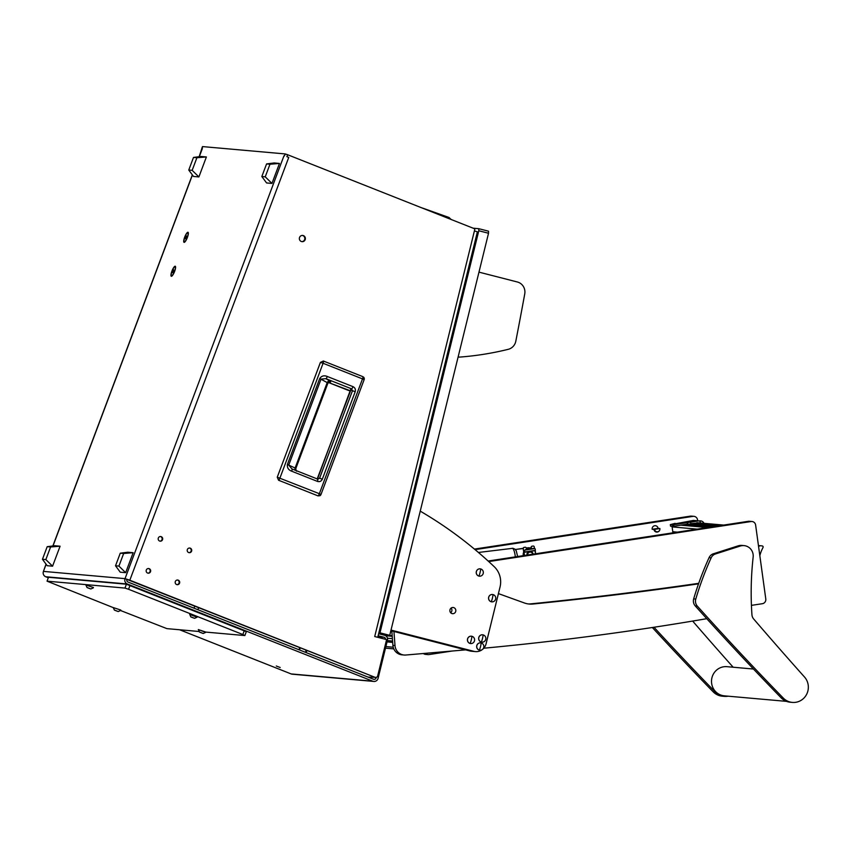 <?xml version="1.0" encoding="UTF-8"?>
<svg xmlns="http://www.w3.org/2000/svg" width="849" height="849" viewBox="0 0 849 849"><rect width="100%" height="100%" fill="white"/><g stroke="black" fill="none" stroke-linecap="round" stroke-linejoin="round"><path stroke-width="1.27" d="M306.945 650.514A2.133 0.531 104.4 0 1 306.033 652.064A2.133 0.531 104.4 0 1 306.011 652.053A2.133 0.531 104.4 0 1 305.969 650.122M280.191 667.505L276.275 665.998L280.191 667.505M305.173 239.673A3.12 3.014 95.1 0 0 302.637 235.449A3.12 3.014 95.1 0 0 299.548 237.444A3.12 3.014 95.1 0 0 302.085 241.657A3.12 3.014 95.1 0 0 305.173 239.673M301.83 241.625A3.12 3.014 95.1 0 0 302.371 235.438M184.127 242.358A5.402 1.316 -68.4 0 0 184.403 242.305A5.402 1.316 -68.4 0 0 187.247 237.805A5.402 1.316 -68.4 0 0 188.255 232.584A5.402 1.316 -68.4 0 0 187.926 232.276A5.402 1.316 -68.4 0 0 184.668 237.2A5.402 1.316 -68.4 0 0 184.127 242.358M171.371 276.296A5.402 1.316 -68.4 0 0 171.647 276.243A5.402 1.316 -68.4 0 0 174.491 271.744A5.402 1.316 -68.4 0 0 175.499 266.522A5.402 1.316 -68.4 0 0 175.17 266.215A5.402 1.316 -68.4 0 0 171.912 271.139A5.402 1.316 -68.4 0 0 171.371 276.296M176.974 584.643A2.335 2.26 95.1 0 0 177.388 580.026M179.553 583.189A2.335 2.26 95.1 0 0 177.643 580.026A2.335 2.26 95.1 0 0 175.329 581.523A2.335 2.26 95.1 0 0 177.239 584.685A2.335 2.26 95.1 0 0 179.553 583.189M188.998 552.646A2.335 2.26 95.1 0 0 189.412 548.019M191.577 551.192A2.335 2.26 95.1 0 0 189.677 548.029A2.335 2.26 95.1 0 0 187.364 549.526A2.335 2.26 95.1 0 0 189.263 552.688A2.335 2.26 95.1 0 0 191.577 551.192M147.938 573.149A2.335 2.26 95.1 0 0 148.352 568.522M150.517 571.695A2.335 2.26 95.1 0 0 148.617 568.533A2.335 2.26 95.1 0 0 146.304 570.029A2.335 2.26 95.1 0 0 148.204 573.192A2.335 2.26 95.1 0 0 150.517 571.695M159.973 541.142A2.335 2.26 95.1 0 0 160.376 536.526M162.541 539.688A2.335 2.26 95.1 0 0 160.641 536.526A2.335 2.26 95.1 0 0 158.328 538.022A2.335 2.26 95.1 0 0 160.228 541.184A2.335 2.26 95.1 0 0 162.541 539.688M129.823 580.217L375.014 677.311A2.08 2.006 95.1 0 0 377.688 675.868L386.603 639.594L374.717 636.538L474.899 228.89L287.609 154.73L286.877 156.662L288.745 157.405L129.823 580.217L125.036 578.636A4.149 4.022 95.1 0 0 127.318 583.995L372.732 681.185A4.149 4.022 95.1 0 0 378.092 678.309L387.441 640.273A4.149 4.022 95.1 0 0 384.533 635.243L378.686 633.747L378.187 635.763L384.035 637.259L377.89 636.708M46.026 564.129L43.437 571.388A4.149 4.022 -84.9 0 0 45.719 576.747L48.308 577.766M179.595 629.756L291.133 673.926L372.732 681.185M299.591 649.994L300.132 647.819M376.245 677.375L367.999 677.077M376.139 677.81A2.08 2.006 95.1 0 1 373.464 679.242L128.05 582.064A2.08 2.006 95.1 0 1 126.904 579.379L125.036 578.636L43.437 571.388L46.111 564.245M286.877 156.662L288.745 157.405M284.479 155.876L285.211 153.934L202.561 146.59L202.147 148.777M199.165 156.704L201.829 148.533M373.825 681.439L292.226 674.191A4.149 4.022 -84.9 0 1 291.133 673.926M299.644 647.617L299.103 649.803M375.014 677.311L126.904 579.379M374.483 677.258A2.08 2.006 95.1 0 0 375.035 677.385L375.555 677.438M285.211 153.934L287.609 154.73M474.4 230.928L477.382 231.819L377.741 637.312M385.552 639.318A2.08 2.006 95.1 0 0 384.035 637.259M320.964 494.5L319.988 495.689L317.993 495.869L278.578 480.247L277.252 477.202L320.434 362.385L323.395 361.027L362.82 376.638L364.125 379.683L320.986 494.489L319.351 493.704A2.388 0.584 111.6 0 1 318.004 495.869L278.578 480.247A2.388 0.584 -68.4 0 0 279.915 478.093L323.076 363.276L362.502 378.887L319.351 493.704L277.273 477.202L320.402 362.385L323.076 363.276A2.388 0.584 111.6 0 0 323.395 361.027L362.82 376.638A2.388 0.584 111.6 0 1 362.502 378.887L364.136 379.673L320.986 494.489A2.388 2.388 0 0 1 319.988 495.689L317.993 495.869M350.733 390.434L348.652 390.508L350.584 390.816M317.505 479.006L319.585 478.252L322.333 479.165C321.293 481.309 319.649 482.052 317.42 481.394A2.388 0.584 -68.4 0 0 317.696 479.123A2.388 0.584 -68.4 0 0 317.675 479.112L291.992 468.945M317.42 481.394L291.695 471.206C288.49 470.017 287.058 467.778 287.387 464.499L319.723 378.495C321.612 375.831 324.138 375.162 327.3 376.489L353.004 386.666C355.094 387.728 355.827 389.426 355.19 391.75L350.955 390.052M353.004 386.666A2.388 0.584 111.6 0 1 351.582 388.842L352.441 390.837L319.585 478.252L317.675 479.112L291.971 468.935A2.388 0.584 -68.4 0 0 291.95 468.924L288.734 465.093L321.071 379.079L325.878 378.665L351.582 388.842L350.849 389.564M327.3 376.489A2.388 0.584 111.6 0 1 325.878 378.665L329.974 381.031A2.388 2.038 -60.1 0 0 327.205 382.612L319.723 378.495M287.387 464.499L295.112 468.001A2.388 2.048 -65.5 0 0 295.41 470.293M291.695 471.206A2.388 0.584 -68.4 0 0 291.971 468.935M296.747 471.142C296.205 471.365 295.908 470.442 295.877 468.372L327.873 383.239L329.635 381.806A2.388 2.324 -95.6 0 1 330.686 381.954L329.974 381.031M327.693 383.324L327.205 382.612L295.112 468.001M198.974 631.486L166.913 628.631L120.579 610.527M113.299 607.64L47.035 581.162L124.973 588.081L126.427 584.208L246.316 631.677L244.852 635.561L205.798 632.091M47.035 581.162L48.489 577.278L126.427 584.208M130.024 585.386L128.56 589.27L242.835 634.521L244.289 630.637M128.56 589.27L124.973 588.081M244.852 635.561L242.835 634.521M196.904 157.734L193.498 157.426L201.011 156.471L206.392 156.948L196.904 157.734L192.161 170.341L188.765 170.033L193.498 157.426M188.765 170.033L193.498 176.454L198.889 176.932L206.392 156.948M192.161 170.341L198.889 176.932M269.971 164.228L266.575 163.921L274.078 162.966L279.47 163.454L269.971 164.228L265.238 176.836L261.832 176.528L266.575 163.921M261.832 176.528L266.575 182.949L271.967 183.426L279.47 163.454M265.238 176.836L271.967 183.426M50.59 546.979L47.194 546.682L54.697 545.727L60.088 546.204L50.59 546.979L45.846 559.587L42.45 559.289L47.194 546.682M42.45 559.289L47.194 565.699L52.574 566.187L60.088 546.204M45.846 559.587L52.574 566.187M123.667 553.484L120.261 553.177L127.775 552.221L133.155 552.699L123.667 553.484L118.924 566.081L115.528 565.784L120.261 553.177M115.528 565.784L120.261 572.194L125.652 572.682L133.155 552.699M118.924 566.081L125.652 572.682M448.983 217.482L451.042 219.445M421.698 207.825L449.376 218.119M171.572 275.766A4.829 1.178 -68.4 0 0 174.427 271.531A4.829 1.178 -68.4 0 0 175.043 266.766A4.829 1.178 -68.4 0 0 174.968 266.745A4.829 1.178 -68.4 0 0 172.114 270.99A4.829 1.178 -68.4 0 0 171.487 275.745A4.829 1.178 -68.4 0 0 171.572 275.766M171.933 275.914A4.829 1.178 -68.4 0 0 172.007 275.957A4.829 1.178 -68.4 0 0 172.039 275.967L171.487 275.745M173.727 271.298L173.589 269.78L172.496 272.699L173.727 271.298M173.599 271.531L172.814 271.224M184.329 241.827A4.829 1.178 -68.4 0 0 187.183 237.593A4.829 1.178 -68.4 0 0 187.809 232.828A4.829 1.178 -68.4 0 0 187.725 232.806A4.829 1.178 -68.4 0 0 184.87 237.051A4.829 1.178 -68.4 0 0 184.254 241.806A4.829 1.178 -68.4 0 0 184.329 241.827M186.483 237.359L186.345 235.842L185.252 238.749L186.483 237.359M186.356 237.593L185.57 237.274M115.018 610.367L118.16 611.524L115.071 610.282M114.466 610.07L118.223 611.545L114.466 610.07M113.426 607.629L120.823 610.06L113.426 607.629M191.386 617.159L194.538 618.316L191.45 617.064M190.834 616.862L194.591 618.327L190.834 616.862M190.781 616.894L189.794 614.421L197.053 617.223L194.591 618.327M197.053 616.873L189.667 614.443M87.638 587.805L90.79 588.962L87.638 587.805M87.086 587.508L90.843 588.973L87.086 587.508M86.046 585.067L93.443 587.497L86.046 585.067M87.033 587.54L85.919 585.088M200.035 632.314L203.176 633.471L200.088 632.218M199.483 632.017L203.24 633.481L199.483 632.017M199.43 632.049L198.443 629.576L205.691 632.367L203.24 633.481M205.702 632.027L198.305 629.597M488.525 231.193L478.762 228.689L488.525 231.193L488.525 233.252L478.794 230.748L478.783 228.699L473.116 228.19M478.794 230.748L379.981 632.834L378.866 632.728M488.525 233.252L389.723 635.328L379.981 632.834M381.7 634.521L389.723 635.328M697.687 520.798L697.56 519.875A4.149 4.022 95.1 0 0 693.017 516.372L475.069 549.632M693.017 516.372L690.407 516.139L474.421 549.091M690.407 516.139A4.149 4.022 -84.9 0 1 691.33 516.107L693.951 516.341M751.429 605.369L762.37 603.703A4.149 4.022 95.1 0 0 765.787 598.98L755.621 525.032A4.149 4.022 95.1 0 0 751.078 521.53L488.716 561.571M425.529 653.327A4.149 4.022 95.1 0 0 429.021 654.568L452.284 651.013M751.078 521.53L748.468 521.297L488.122 561.03M748.468 521.297A4.149 4.022 -84.9 0 1 749.402 521.275L752.012 521.509M428.098 654.6L425.476 654.367A4.149 4.022 -84.9 0 1 423.364 653.507M672.111 526.316A2.08 2.006 95.1 0 0 672.111 526.9L672.779 531.729A0.828 0.807 95.1 0 0 673.501 532.44L674.753 532.546M675.422 524.056L672.79 524.438L675.422 524.056M673.703 524.693L687.138 522.644L687.35 524.183L673.915 526.231L672.663 526.359L672.45 524.82L673.703 524.693L673.915 526.231M699.12 520.946L699.364 520.915A4.149 4.022 -84.9 0 1 700.499 520.904M703.991 523.324A4.149 4.022 95.1 0 0 699.756 520.946L699.364 520.915M675.188 523.822L693.251 520.448A1.666 1.602 -84.9 0 1 693.622 520.437L698.854 520.904A1.666 1.602 -84.9 0 1 700.298 522.315L700.393 523.005M690.99 523.631L698.854 522.867M688.093 524.661L687.403 522.666L698.483 520.915A1.666 1.602 -84.9 0 1 698.854 520.904M675.125 523.355L670.328 524.629L670.54 526.168L672.663 526.359M670.54 526.168L670.328 524.629L672.45 524.82M690.386 522.209L691.022 523.844M759.844 555.702A31.678 30.649 -84.9 0 1 762.105 549.367L763.039 547.425A1.04 1.008 95.1 0 0 762.253 545.939L761.511 545.854A10.39 10.05 95.1 0 0 760.333 545.78A2.08 2.006 95.1 0 0 758.613 546.777M652.149 529.277L658.124 528.365A3.12 3.014 -84.9 0 0 655.407 525.722A3.12 3.014 -84.9 0 0 652.149 529.277L653.932 529.436A3.12 3.014 -84.9 0 0 656.638 532.09A3.12 3.014 -84.9 0 0 659.896 528.524L654.558 529.415A2.78 2.696 95.1 0 0 657.604 531.761A2.78 2.696 95.1 0 0 659.896 528.598M658.124 528.365L659.896 528.524M654.558 529.415L653.932 529.436M689.812 524.12L688.433 524.693M689.802 524.013L688.051 524.353M691.277 523.854L691.5 524.353L689.144 524.756M526.932 555.108A3.247 3.141 -84.9 0 1 530.338 551.436A3.247 3.141 -84.9 0 1 533.151 554.153M532.705 554.227A2.621 2.536 95.1 0 0 529.85 552.094A2.621 2.536 95.1 0 0 527.685 554.991M535.22 548.9L534.286 548.295L535.22 548.9L535.517 553.792M534.286 548.295L525.276 549.674L523.929 552.126L524.576 555.469M534.392 548.645L525.382 550.014M534.446 548.284L534.265 546.926A1.04 1.008 95.1 0 0 533.13 546.045L532.132 546.204A1.04 1.008 95.1 0 0 531.272 547.382L531.463 548.73M533.13 546.045L532.026 546.194A1.04 1.008 -84.9 0 0 531.177 547.372L531.357 548.741M526.486 549.483L526.306 548.136A1.04 1.008 95.1 0 0 525.17 547.265L524.173 547.414A1.04 1.008 95.1 0 0 523.313 548.592L524.268 555.511M524.47 555.479L523.822 551.776L525.276 549.674M524.162 555.522L523.217 548.581A1.04 1.008 -84.9 0 1 524.066 547.403L525.064 547.255A1.04 1.008 -84.9 0 1 525.351 547.255M523.557 555.617A6.23 6.028 -84.9 0 1 523.78 552.72M526.454 549.271A6.23 6.028 -84.9 0 1 531.357 548.677M529.914 548.401A6.23 6.028 95.1 0 0 526.433 549.08M523.695 552.115A6.23 6.028 95.1 0 0 523.271 555.66M498.416 593.6L524.385 602.97A20.769 20.1 95.1 0 0 529.277 604.053A20.769 20.1 95.1 0 0 532.939 604.032A4154.03 4019.07 95.1 0 0 698.536 583.847M706.75 618.688A3115.522 3014.3 -84.9 0 1 483.76 648.222M465.592 649.867A3115.522 3014.3 -84.9 0 1 462.992 650.09L405.801 655.025A10.39 10.05 95.1 0 1 404.103 655.025L402.012 654.834A10.39 10.05 -84.9 0 1 392.907 645.357L394.997 645.537A10.39 10.05 95.1 0 0 404.103 655.025M528.237 603.936A20.769 20.1 95.1 0 0 530.848 603.851A4154.03 4019.07 95.1 0 0 698.716 583.327M393.947 631.476L394.997 645.537M391.824 630.934L392.907 645.357M786.503 701.37L724.388 695.851A14.645 14.168 -84.9 0 1 711.526 680.611A14.645 14.168 -84.9 0 1 726.977 666.677L753.456 669.033M753.148 557.082A10.39 10.05 95.1 0 0 740.243 546.045L715.463 553.962A7.27 7.036 95.1 0 0 711.144 557.857A311.551 301.427 95.1 0 0 695.777 599.054A7.27 7.036 95.1 0 0 697.326 606.101A3115.522 3014.3 95.1 0 0 783.309 698.09A15.165 14.666 95.1 0 0 805.276 677.948A15.165 14.666 95.1 0 0 804.491 676.993A4154.03 4019.07 -84.9 0 1 753.689 619.006A7.27 7.036 -84.9 0 1 751.938 614.718A311.551 301.427 -84.9 0 1 753.148 557.082M744.085 545.62L741.994 545.429A10.39 10.05 95.1 0 0 738.152 545.854L713.372 553.781A7.27 7.036 95.1 0 0 709.053 557.666A311.551 301.427 95.1 0 0 693.675 598.863A7.27 7.036 95.1 0 0 695.235 605.91A3115.522 3014.3 95.1 0 0 781.218 697.899A15.165 14.666 95.1 0 0 790.249 702.219L792.34 702.41M652.329 627.507A3115.522 3014.3 95.1 0 0 713.213 691.861A15.165 14.666 95.1 0 0 722.244 696.18L724.335 696.36A15.165 14.666 95.1 0 0 728.177 696.18M654.006 627.252A3115.522 3014.3 95.1 0 0 715.304 692.041A15.165 14.666 95.1 0 0 724.335 696.36M733.175 667.229A4154.03 4019.07 -84.9 0 1 692.667 621.075M452.082 613.604A3.12 3.014 -84.9 0 1 453.101 607.481A3.12 3.014 -84.9 0 1 455.796 611.089A3.12 3.014 -84.9 0 1 452.082 613.604M391.018 630.075L473.88 651.332A10.39 10.05 95.1 0 0 486.095 643.754L500.04 587.009A20.769 20.1 95.1 0 0 494.214 566.686A415.405 401.906 95.1 0 0 420.308 511.183L420.234 511.162M451.074 608.054A3.12 3.014 -84.9 0 1 450.66 612.755M475.429 651.597L471.513 651.257A10.39 10.05 -84.9 0 1 469.953 650.981L473.88 651.332M390.858 630.69L469.953 650.981M458.173 356.792L459.426 357.111A311.551 301.427 95.1 0 0 508.243 349.321A10.39 10.05 95.1 0 0 515.81 341.213A4154.03 4019.07 95.1 0 0 524.746 293.934A10.39 10.05 95.1 0 0 517.349 281.985L478.974 272.136M458.12 356.994L459.426 357.111M535.125 551.861A6.643 6.431 95.1 0 1 535.592 553.686L535.602 553.781M531.283 548.167A6.643 6.431 95.1 0 0 528.471 547.87L526.306 548.136M523.207 548.518L515.895 549.42L516.001 550.407M528.471 547.87L526.263 547.976M523.207 548.348L515.895 549.42M527.685 547.807A6.643 6.431 -84.9 0 1 529.001 547.785L529.787 547.849M479.409 650.122A3.693 3.566 95.1 0 0 483.75 647.426A3.693 3.566 95.1 0 0 480.831 642.895A3.693 3.566 95.1 0 0 476.83 645.654A3.693 3.566 95.1 0 0 479.409 650.122A8.31 2.069 -75.6 0 0 480.513 646.567A8.31 2.069 104.4 0 0 481.171 642.958M480.799 642.884A3.693 3.576 95.1 0 0 476.767 645.654A3.693 3.576 95.1 0 0 480.141 650.228L480.12 650.228M480.322 568.851L480.385 568.862A3.693 3.566 95.1 0 0 476.385 571.621A3.693 3.566 95.1 0 0 479.727 576.195A3.693 3.566 95.1 0 0 480.385 568.862A3.693 3.576 95.1 0 0 480.322 568.851A3.693 3.576 95.1 0 0 476.321 571.621A3.693 3.576 95.1 0 0 479.696 576.195L479.727 576.195M491.295 601.75A3.693 3.566 95.1 0 0 495.636 599.065A3.693 3.566 95.1 0 0 492.717 594.523A3.693 3.566 95.1 0 0 488.716 597.282A3.693 3.566 95.1 0 0 491.295 601.75A8.31 2.069 -75.6 0 0 492.399 598.195A8.31 2.069 104.4 0 0 493.057 594.597M492.685 594.523A3.693 3.576 95.1 0 0 492.653 594.512A3.693 3.576 95.1 0 0 488.653 597.282A3.693 3.576 95.1 0 0 492.027 601.856L492.006 601.856M471.535 636.23L471.588 636.241A3.693 3.566 95.1 0 0 467.597 639A3.693 3.566 95.1 0 0 470.94 643.574A3.693 3.566 95.1 0 0 471.938 636.304A3.693 3.566 95.1 0 0 467.534 638.989A3.693 3.576 95.1 0 0 470.908 643.574L470.877 643.574M481.394 642.056A3.693 3.566 95.1 0 0 485.734 639.371A3.693 3.566 95.1 0 0 482.805 634.829A3.693 3.566 95.1 0 0 478.815 637.588A3.693 3.566 95.1 0 0 481.394 642.056A8.31 2.069 -75.6 0 0 482.487 638.501A8.31 2.069 104.4 0 0 483.155 634.903M482.805 634.829L482.752 634.819A3.693 3.576 95.1 0 0 482.752 634.819A3.693 3.576 95.1 0 0 478.751 637.588A3.693 3.576 95.1 0 0 482.094 642.162A3.693 3.576 95.1 0 0 482.126 642.173M45.719 576.747L127.318 583.995M52.999 545.939L192.426 175M199.303 156.694L202.359 148.575M283.959 155.834L125.036 578.636M320.413 362.396L323.384 361.016M278.546 480.237L277.252 477.202M355.19 391.75L322.333 479.165M348.663 390.508L328.351 382.474L350.478 390.827M328.743 382.146L330.686 381.954M317.484 479.038L350.69 389.298M423.195 208.302L449.036 217.493L451.137 219.488M697.167 529.129L672.111 526.9M672.779 531.729L677.417 532.143M707.557 527.547L680.887 525.17M712.237 526.826L685.557 524.459M723.475 525.117L696.806 522.74M692.126 523.462L718.795 525.828M691.511 524.406L714.646 526.465M392.174 635.668L383.249 634.872M385.658 635.731L392.227 636.315L385.711 635.763M392.408 638.66L387.431 638.225M392.588 641.037L387.367 640.581M387.314 640.751L392.599 641.218L387.314 640.762M392.609 641.398L387.271 640.921M392.684 642.406L387.038 641.908M393.214 647.225L385.892 646.577M693.251 520.448L698.483 520.915M758.454 545.62L760.333 545.78M534.891 550.672L529.914 551.426M529.309 551.521L523.939 552.338M534.881 550.449L523.929 552.126M532.939 604.032L530.848 603.851M781.218 697.899L783.309 698.09M695.235 605.91L697.326 606.101M693.675 598.863L695.777 599.054M709.053 557.666L711.144 557.857M713.372 553.781L715.463 553.962M738.152 545.854L740.243 546.045M713.213 691.861L715.304 692.041M512.127 548.337A8.203 2.027 83 0 1 512.234 548.305A8.203 2.027 83 0 1 512.34 548.305A8.203 2.027 83 0 1 515.332 556.87M478.963 576.089A8.31 2.069 -75.6 0 0 480.067 572.534A8.31 2.069 104.4 0 0 480.725 568.936M470.176 643.468A8.31 2.069 -75.6 0 0 471.269 639.913A8.31 2.069 104.4 0 0 471.938 636.304M52.85 545.96L192.341 174.873M202.487 146.601L201.765 148.543M364.136 379.673A2.388 2.388 0 0 0 363.489 377.041M317.112 479.165L350.998 389.638M423.216 208.302L421.592 207.782M118.223 611.545L120.675 610.442M114.413 610.113L113.288 607.661M198.655 607.629L197.881 609.709M194.792 606.101L194.018 608.181M90.843 588.973L93.294 587.869M723.709 525.075L697.04 522.708M712.322 526.815L685.652 524.449M393.798 648.88L385.499 648.148M758.444 545.578L761.224 545.822M691.5 524.353L691.585 524.969M517.646 556.519L516.266 550.905L515.067 549.229L512.955 548.295L478.412 552.466"/></g></svg>
